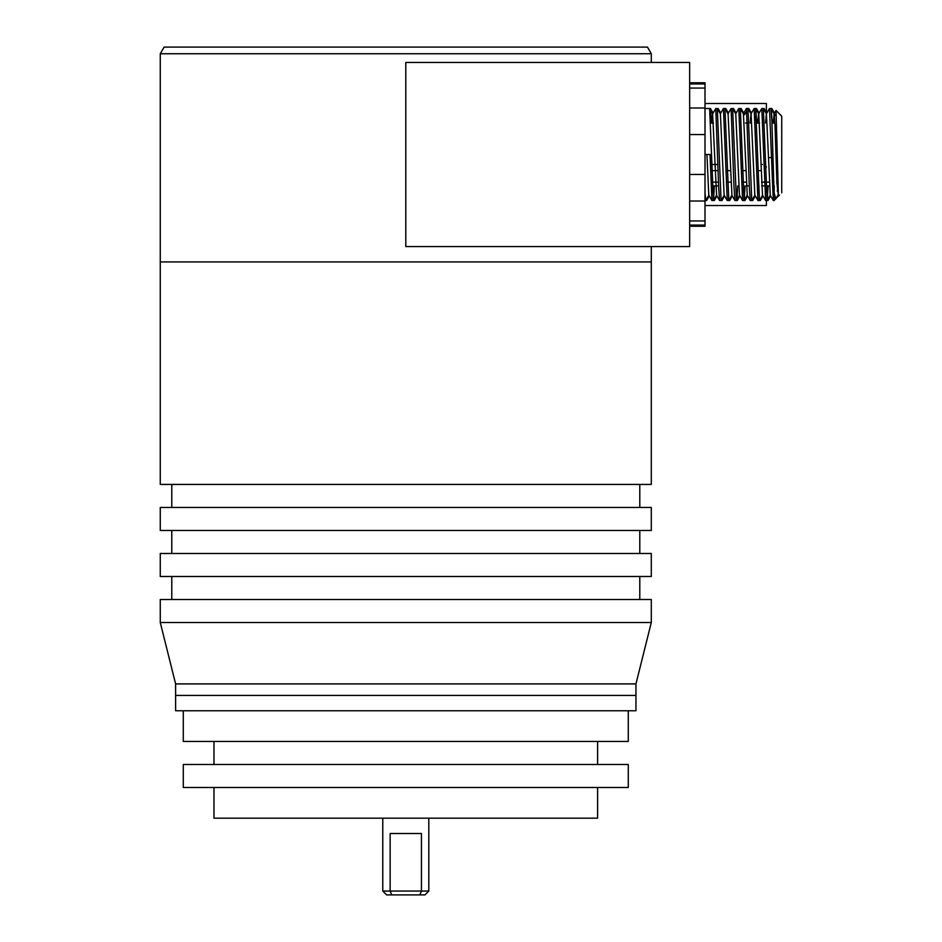 <?xml version="1.0" encoding="UTF-8"?>
<svg xmlns="http://www.w3.org/2000/svg" width="942" height="942" viewBox="0 0 942 942"><rect width="100%" height="100%" fill="white"/><g stroke="black" fill="none" stroke-linecap="round" stroke-linejoin="round"><path stroke-width="1.41" d="M651.299 622.532L635.956 683.904L635.956 710.763L175.612 710.763L175.612 695.42L635.956 695.42L175.612 695.42L175.612 683.904L160.27 622.532L160.27 599.512L651.299 599.512L651.299 622.532L160.27 622.532M639.795 599.512L639.795 576.492M171.774 599.512L171.774 576.492M651.299 576.492L651.299 553.484L160.27 553.484L160.27 576.492L651.299 576.492M639.795 553.484L639.795 530.464M171.774 553.484L171.774 530.464M651.299 530.464L651.299 507.444L160.27 507.444L160.27 530.464L651.299 530.464M639.795 507.444L639.795 484.423M171.774 507.444L171.774 484.423M651.299 246.58L651.299 261.923L160.27 261.923L651.299 261.923L651.299 484.423L160.27 484.423L160.27 53.741L164.108 47.1L647.46 47.1L651.299 53.741L160.27 53.741M635.956 683.904L175.612 683.904M766.388 112.357L766.388 103.49L705.005 103.49M705.005 205.533L766.388 205.533L766.388 200.552M774.006 113.9L776.031 110.45L778.422 196.136L776.938 183.266L775.019 125.757L774.124 113.9L773.217 123.061M768.119 185.892L767.177 200.505L770.285 195.124L766.447 113.9L763.338 108.53L761.76 108.53L758.651 113.9L757.45 123.061M777.951 195.124L775.796 198.809L773.276 200.505L769.484 108.483L766.329 113.9L765.54 123.061M767.177 200.505L765.599 200.505L762.49 195.124L758.769 113.9L755.661 108.53L754.095 108.53L750.986 113.9L750.197 123.061M762.608 195.124L759.452 200.552L757.933 200.505L754.825 195.124L751.104 113.9L747.936 108.483L746.417 108.53L743.309 113.9M745.11 185.892L744.156 200.505L747.265 195.124L743.426 113.9L740.271 108.483L738.752 108.53L735.643 113.9M744.156 200.505L742.579 200.505L739.47 195.124L735.761 113.9L732.593 108.483L731.074 108.53L727.966 113.9M724.975 108.53L728.814 200.505L731.922 195.124L728.084 113.9L724.928 108.483L723.397 108.53L720.289 113.9M728.767 200.552L727.236 200.505L724.127 195.124L720.406 113.9L717.309 108.53L715.732 108.53L712.623 113.9L711.41 123.061L710.468 108.53L709.726 108.683M714.413 185.892L713.471 200.505L716.579 195.124L712.623 113.9M713.471 200.505L711.893 200.505L708.784 195.124L706.924 154.512L705.005 154.512L710.033 154.512L706.924 154.512M708.902 195.124L705.746 200.552L705.005 192.545M713.412 200.552L709.632 108.53L705.005 108.483M724.245 195.124L721.089 200.552L717.309 108.53M739.588 195.124L736.432 200.552L732.652 108.53M744.109 200.552L740.318 108.53M754.942 195.124L751.775 200.552L747.995 108.53M759.452 200.552L755.661 108.53M754.883 116.478L754.613 123.061M767.118 200.552L763.338 108.53M778.316 195.948L775.796 198.809L774.065 192.545L771.922 121.965L771.015 108.53L769.484 108.483M777.892 186.151L777.35 191.273M766.647 185.892L766.388 192.545M765.599 200.505L761.819 108.483M758.981 185.892L758.71 192.545M757.933 200.505L754.142 108.483M751.775 200.552L750.256 200.505L749.349 187.069L746.476 108.483M743.638 185.892L743.368 192.545M742.579 200.505L738.799 108.483M736.432 200.552L734.913 200.505L734.006 187.069L731.122 108.483M727.236 200.505L723.456 108.483M721.089 200.552L719.57 200.505L718.664 187.069L715.779 108.483M712.941 185.892L712.682 192.545M711.893 200.505L710.033 154.512M778.422 196.136L779.552 195.065M774.065 200.552L774.23 185.892M765.516 166.287L766.388 166.793L765.587 168.783M689.662 82.766L705.005 82.766L705.005 226.257L689.662 226.257M776.031 110.45L781.73 116.149L781.73 192.875M712.411 185.892L718.616 185.892M746.358 185.892L749.302 185.892M761.701 185.892L764.657 185.892M766.117 185.892L769.378 185.892M712.293 182.112L718.487 182.112M727.636 182.112L730.851 182.112M742.979 182.112L746.205 182.112M761.548 182.112L764.527 182.112M765.999 182.112L769.214 182.112M419.849 894.9L421.439 891.061L428.798 891.061L424.96 894.9L386.609 894.9L382.77 891.061L421.439 891.061L421.439 833.517L390.141 833.517L390.141 891.061L391.719 894.9M628.279 710.763L628.279 741.448L183.29 741.448L183.29 710.763M597.593 741.448L597.593 764.468M213.975 741.448L213.975 764.468M628.279 764.468L628.279 787.488L183.29 787.488L183.29 764.468L628.279 764.468M213.975 787.488L213.975 818.174L597.593 818.174L597.593 787.488M775.631 115.76L775.396 114.665M741.472 110.508L741.154 108.53L744.592 114.665L745.97 112.275M709.267 195.948L706.63 200.505L706.335 199.574M710.127 109.825L709.997 111.168M716.933 195.948L714.307 200.505L714.001 199.574M718.452 110.508L718.145 108.53L717.392 108.683M717.792 109.825L717.674 111.168M724.61 195.948L721.972 200.505L721.678 199.574M726.117 110.508L725.811 108.53L725.046 108.648M732.275 195.948L729.65 200.505L729.355 199.574M733.794 110.508L733.488 108.53L732.723 108.648M739.953 195.948L737.315 200.505L737.021 199.574M741.154 108.53L740.4 108.648M747.63 195.948L744.992 200.505L744.698 199.574M749.137 110.508L748.831 108.53L748.066 108.648M752.976 198.526L752.67 200.505L752.364 199.574M756.815 110.508L756.497 108.53L755.743 108.648M762.973 195.948L760.335 200.505L760.041 199.574M764.48 110.508L764.174 108.53L763.409 108.648M768.319 198.526L768.013 200.505L767.706 199.574M772.157 110.508L771.851 108.53L771.074 108.683M771.498 109.825L771.38 111.168M777.774 196.831L777.174 196.478M774.065 186.292L774.136 189.519M772.204 123.061L771.215 108.483M767.954 200.552L767.247 200.293M763.762 109.248L763.538 108.483M760.288 200.552L759.593 200.352M759.558 123.061L756.614 123.061L755.861 108.483M752.611 200.552L751.975 200.505M748.407 109.248L748.195 108.483M744.945 200.552L744.31 200.505M740.742 109.248L740.518 108.483M737.68 185.892L736.974 199.198M737.268 200.552L736.632 200.505M733.064 109.248L732.852 108.483M729.591 200.552L728.955 200.505M725.399 109.248L725.175 108.483M721.925 200.552L721.289 200.505M717.722 109.248L717.498 108.483M714.248 200.552L713.541 200.293M712.811 189.66L712.67 185.892M713.518 123.061L710.574 123.061L709.832 108.483M777.115 111.533L781.73 116.149M689.662 246.58L689.662 62.443L405.79 62.443L405.79 246.58L689.662 246.58M405.79 246.58L640.254 246.58M651.299 62.443L651.299 53.741M705.005 220.958L689.662 220.958M689.662 201.023L705.005 201.023M705.005 174.447L689.662 174.447M689.662 134.576L705.005 134.576M705.005 108L689.662 108M689.662 88.065L705.005 88.065M774.124 113.9L771.015 108.53M712.741 113.9L709.632 108.53M773.276 200.505L770.167 195.124M750.256 200.505L747.147 195.124M734.913 200.505L731.804 195.124M719.57 200.505L716.462 195.124M705.005 225.067L689.662 225.067M705.005 83.956L689.662 83.956M762.396 164.485L760.936 164.485M717.957 164.485L711.763 164.485M706.582 200.552L705.005 200.552M761.136 170.62L757.969 170.62M745.781 170.62L742.626 170.62M730.439 170.62L727.283 170.62M718.134 170.62L711.928 170.62M771.486 157.585L768.389 157.585M745.475 123.061L747.465 123.061M771.957 123.061L774.901 123.061M382.77 818.174L382.77 891.061M428.798 818.174L428.798 891.061M774.477 113.075L771.851 108.53M770.638 195.948L768.013 200.505M766.8 113.075L764.174 108.53M759.134 113.075L756.497 108.53M755.296 195.948L752.67 200.505M751.457 113.075L748.831 108.53M736.114 113.075L733.488 108.53M728.449 113.075L725.811 108.53M720.771 113.075L718.145 108.53M713.094 113.075L710.468 108.53M775.796 198.809L774.689 199.916"/></g></svg>
